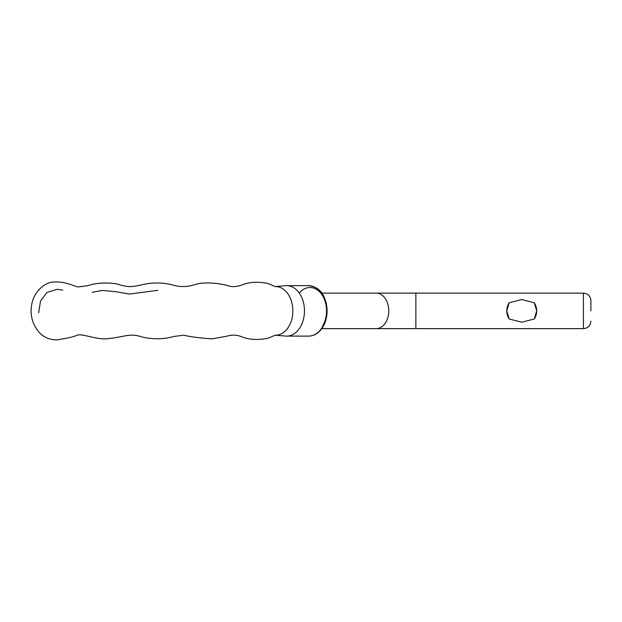 <?xml version="1.0" encoding="UTF-8"?>
<svg xmlns="http://www.w3.org/2000/svg" width="622" height="622" viewBox="0 0 622 622"><rect width="100%" height="100%" fill="white"/><g stroke="black" fill="none" stroke-linecap="round" stroke-linejoin="round"><path stroke-width="0.93" d="M275.235 286.571L285.552 285.692A25.238 17.844 90 0 1 286.625 285.646A25.238 17.844 90 0 1 302.758 300.107A25.238 17.844 90 0 1 300.403 326.915A25.238 17.844 90 0 1 286.625 336.113A25.238 17.844 90 0 1 285.552 336.067L275.219 335.188M521.741 322.196L509.185 319.008A14.951 14.951 0 0 1 509.185 302.751L521.741 299.563L534.29 302.751L536.693 310.883L534.29 319.008L521.741 322.196M590.9 310.883L590.9 300.597L590.9 310.883M509.185 319.008L506.782 310.883L509.185 302.751M534.29 302.751A14.951 14.951 0 0 1 534.29 319.008M275.266 286.587A24.297 17.183 90 0 1 286.579 292.115A24.297 17.183 90 0 1 288.927 326.317A24.297 17.183 90 0 1 275.258 335.172M308.699 285.646C320.532 287.177 323.829 295.069 326.146 302.844C328.051 311.498 327.024 319.436 323.075 326.667C319.413 332.754 314.623 335.903 308.699 336.113A25.238 17.844 -90 0 0 322.484 326.915A25.238 17.844 -90 0 0 324.839 300.107A25.238 17.844 -90 0 0 308.699 285.646L286.625 285.646M299.291 293.11A23.364 16.522 90 0 1 321.597 294.206A23.364 16.522 90 0 1 322.779 325.726M415.869 293.125L583.42 293.125L583.42 328.641L415.869 328.641L415.869 293.125L321.799 293.125M415.869 328.641L376.217 328.641A17.758 12.557 -90 0 0 388.773 310.883A17.758 12.557 -90 0 0 376.217 293.125M38.65 312.827L40.531 300.939L46.977 292.41L57.224 289.308L62.775 290.077M92.18 292.309L102.389 290.435L116.197 291.741L129.244 294.066L157.864 290.318M275.492 335.095L267.732 338.352C257.088 340.234 248.271 339.643 241.282 336.588C236.461 334.838 231.749 334.683 227.147 336.113L212.055 338.873C199.553 337.971 190.044 336.743 183.521 335.196L173.903 336.471C163.796 339.34 153.284 339.542 142.36 337.062C129.042 332.521 124.579 337.435 104.854 338.92C92.958 338.663 82.446 333.47 77.136 335.18C73.614 336.852 66.694 338.438 56.392 339.931C49.021 339.713 43.027 336.899 38.401 331.495C31.877 323.23 29.739 313.791 31.986 303.163C34.443 290.855 45.655 282.194 53.173 282.069C66.616 280.942 76.436 287.729 79.064 286.835L87.912 285.646C96.441 282.45 112.924 282.093 120.512 285.055C129.275 287.224 131.374 287.053 141.94 284.79C152.771 282.233 163.329 282.38 173.639 285.226C180.217 287.17 187.292 286.983 194.865 284.651C204.234 281.253 221.829 283.554 229.028 286.05C232.644 287.092 237.091 286.695 242.362 284.868C249.399 281.937 257.943 281.478 267.989 283.484L275.476 286.664M286.625 336.113L308.699 336.113M583.42 328.641C587.961 328.198 590.457 325.703 590.9 321.162M376.217 328.641L321.799 328.641M583.42 293.125C587.961 293.568 590.457 296.056 590.9 300.597"/></g></svg>
